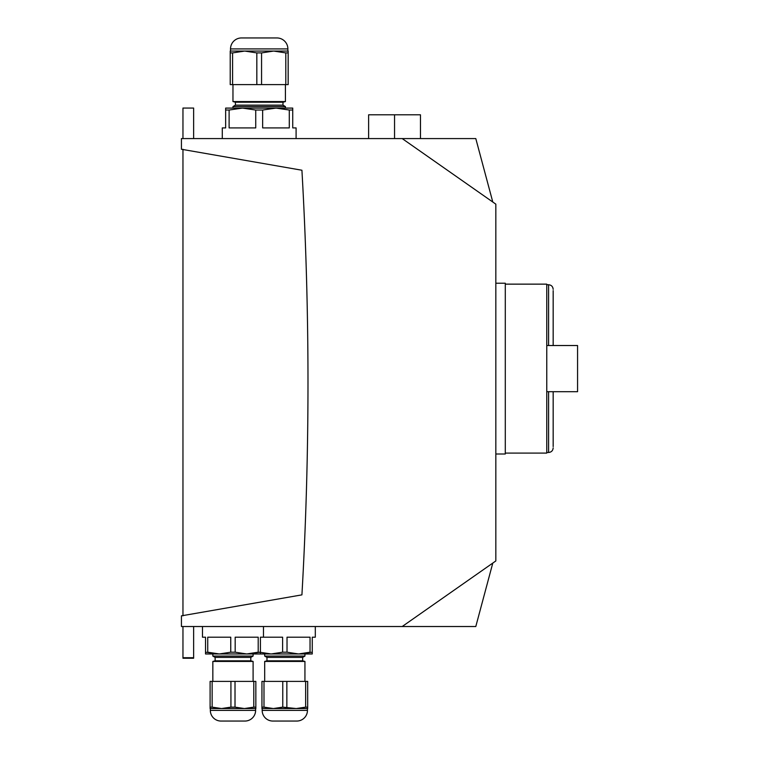 <?xml version="1.0" encoding="UTF-8"?>
<svg xmlns="http://www.w3.org/2000/svg" width="759" height="759" viewBox="0 0 759 759"><rect width="100%" height="100%" fill="white"/><g stroke="black" fill="none" stroke-linecap="round" stroke-linejoin="round"><path stroke-width="1.14" d="M288.164 84.61L288.164 52.912L285.801 52.912L285.801 84.61L288.164 84.61L288.164 51.062L273.676 51.062L287.879 51.062L287.879 48.927A10.977 10.977 0 0 0 276.902 37.95L241.495 37.95A10.977 10.977 0 0 0 230.518 48.927L230.518 51.062L244.711 51.062L230.224 51.062L230.224 84.61L232.596 84.61L232.596 52.912L230.224 52.912M285.801 84.61L261.561 84.61L261.561 52.912L273.676 51.062L244.711 51.062L256.827 52.912L256.827 84.61L232.596 84.61M273.676 51.062L285.801 52.912M261.561 52.912L256.827 52.912M232.596 52.912L244.711 51.062M261.561 84.61L256.827 84.61M232.966 84.61L232.966 101.564L285.422 101.564L285.422 84.61M285.422 101.564L282.984 102.218L235.413 102.218L232.966 101.564M235.413 102.218L235.413 105.15L232.966 106.564L232.966 108.091L242.425 108.091L225.651 108.091L225.651 127.91L222.292 127.91L222.292 138.584M282.984 102.218L282.984 105.15L235.413 105.15M282.984 105.15L285.422 106.564L232.966 106.564M285.422 106.564L285.422 108.091L275.963 108.091M296.095 138.584L296.095 127.91L292.737 127.91L292.737 108.091L242.425 108.091L255.736 110.027L255.736 127.91L229.114 127.91L229.114 110.027L225.651 110.027M292.737 110.027L289.283 110.027L289.283 127.91L262.652 127.91L262.652 110.027L255.736 110.027M262.652 110.027L275.972 108.091L289.283 110.027M229.114 110.027L242.425 108.091M402.204 138.584L181.429 138.584L181.429 149.257L301.921 170.234A3717.402 3717.402 0 0 1 301.921 594.866L181.429 615.843L181.429 626.517L402.204 626.517L495.836 560.948L495.836 204.152L402.204 138.584L475.798 138.584L492.79 202.017M402.204 626.517L475.798 626.517L492.79 563.083M263.468 637.19L260.413 637.19L260.413 653.964L271.086 653.964L282.604 652.199L282.604 637.19L263.468 637.19L263.468 626.517M205.528 652.199L219.247 653.964L205.528 653.964L205.528 637.19L202.473 637.19L202.473 626.517M207.738 637.19L207.738 652.199L219.247 653.964L230.755 652.199L230.755 637.19L207.738 637.19M230.755 652.199L235.176 652.199L246.694 653.964L258.202 652.199L258.202 637.19L235.176 637.19L235.176 652.199M215.129 657.389L250.812 657.389L250.812 660.823L215.129 660.823L215.129 657.389L212.843 656.07L212.843 653.964L246.694 653.964L260.413 652.199M315.308 626.517L315.308 637.19L312.262 637.19L312.262 653.964L298.534 653.964L310.042 652.199L310.042 637.19L287.025 637.19L287.025 652.199L298.534 653.964L312.262 652.199M282.604 652.199L287.025 652.199M259.578 652.199L271.086 653.964L304.938 653.964L304.938 656.07L264.682 656.07L264.682 653.964L271.086 653.964L259.578 652.199M212.843 656.07L253.098 656.07L253.098 653.964L246.694 653.964L260.413 653.964M193.63 626.517L193.63 658.233L182.957 658.233L182.957 626.517M182.957 149.257L182.957 615.843M193.63 657.73L182.957 657.73M182.957 138.584L182.957 108.063L193.63 108.063L193.63 138.584M420.467 138.584L420.467 114.799L368.627 114.799L368.627 138.584M394.547 138.584L394.547 114.799M495.836 283.221L505.295 283.221L505.295 453.996L495.836 453.996M505.295 284.141L546.765 284.141L546.765 453.085L505.295 453.085M553.169 391.701L553.169 446.605M553.169 345.525L553.169 290.621M546.765 345.525L577.571 345.525L577.571 391.701L546.765 391.701M221.002 721.05A10.673 10.673 0 0 1 210.328 710.377L255.612 710.377A10.673 10.673 0 0 1 244.939 721.05L221.002 721.05L244.939 721.05A10.673 10.673 0 0 0 255.612 710.377L255.612 708.545L244.407 708.545L253.791 707.141L253.791 681.402L235.015 681.402L235.015 707.141L244.407 708.545L255.84 708.545L255.84 707.141L253.791 707.141M282.765 707.141L296.247 708.545L261.94 708.545L261.94 681.402L263.99 681.402L263.99 707.141L273.373 708.545L282.765 707.141L282.765 681.402L263.99 681.402M272.842 721.05A10.673 10.673 0 0 1 262.168 710.377L307.452 710.377A10.673 10.673 0 0 1 296.778 721.05L272.842 721.05A10.673 10.673 0 0 1 262.168 710.377L262.168 708.545M302.651 657.389L302.651 660.823L266.969 660.823L266.969 657.389L302.651 657.389L304.938 656.07M266.969 657.389L264.682 656.07M266.969 660.823L264.682 661.431L304.938 661.431L302.651 660.823M304.938 681.402L304.938 661.431M264.682 681.402L264.682 661.431M282.765 681.402L286.855 681.402L286.855 707.141M305.64 707.141L307.68 707.141L307.68 708.545L296.247 708.545L305.64 707.141L305.64 681.402L286.855 681.402M305.64 681.402L307.68 681.402L307.68 707.141M263.99 707.141L261.94 707.141L261.94 681.402M296.247 708.545L307.452 708.545L307.452 710.377M273.373 721.05L296.247 721.05L273.373 721.05M250.812 657.389L253.098 656.07M215.129 660.823L212.843 661.431L253.098 661.431L250.812 660.823M253.098 681.402L253.098 661.431M212.843 681.402L212.843 661.431M244.407 708.545L210.101 708.545L210.101 681.402L212.141 681.402L212.141 707.141L221.533 708.545L230.926 707.141L230.926 681.402L212.141 681.402M230.926 681.402L235.015 681.402M253.791 681.402L255.84 681.402L255.84 707.141M210.101 707.141L212.141 707.141M230.926 707.141L235.015 707.141M210.328 710.377L210.328 708.545M221.533 721.05L244.407 721.05M244.711 37.95L241.495 37.95L244.711 37.95M287.879 48.927L230.518 48.927M548.596 391.701L548.596 452.478C551.376 452.203 552.903 450.685 553.169 447.905M546.765 284.748L548.596 284.748L548.596 345.525M546.765 452.478L548.596 452.478M548.596 284.748C551.376 285.023 552.903 286.541 553.169 289.321"/></g></svg>
